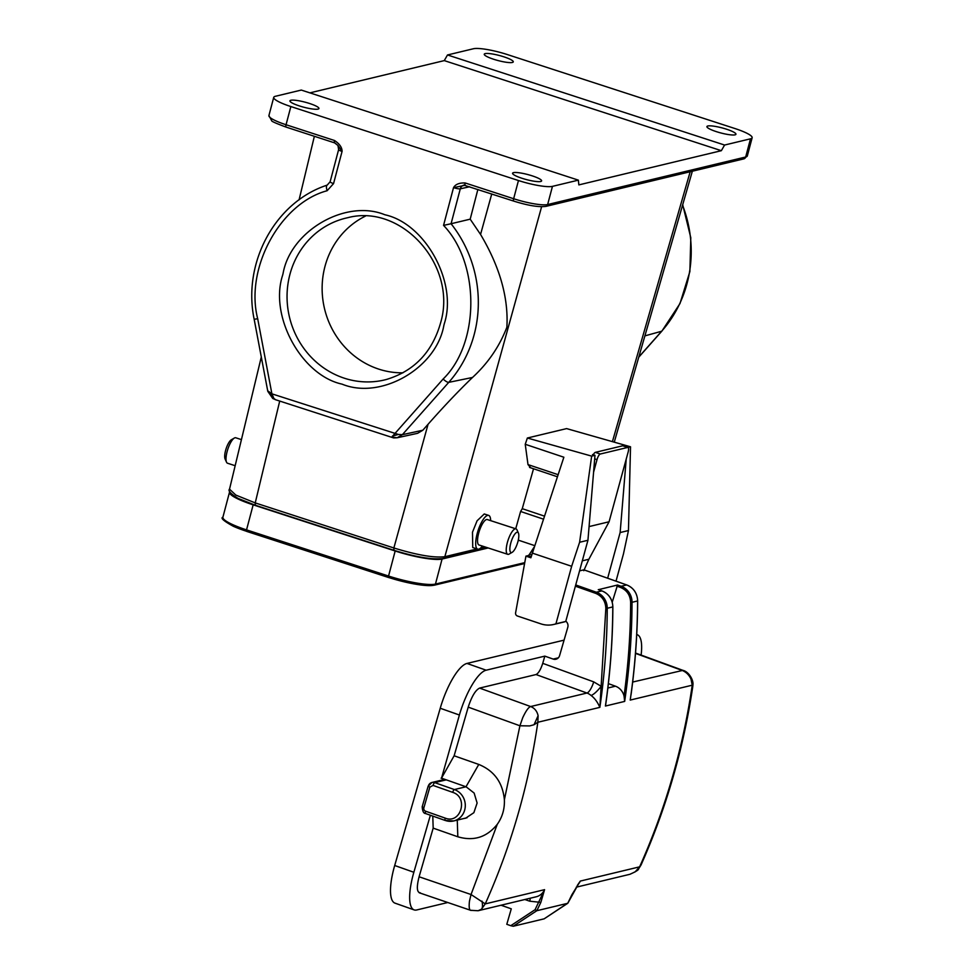 <?xml version="1.0" encoding="UTF-8"?>
<svg xmlns="http://www.w3.org/2000/svg" width="975" height="975" viewBox="0 0 975 975"><rect width="100%" height="100%" fill="white"/><g stroke="black" fill="none" stroke-linecap="round" stroke-linejoin="round"><path stroke-width="1.46" d="M283.103 273.329C290.672 230.673 345.954 198.754 384.881 214.768C425.332 223.507 457.848 282.579 444.295 323.712L443.832 325.577C436.264 368.233 380.981 400.152 342.054 384.138C301.604 375.399 269.088 316.327 282.64 275.194L283.103 273.329M365.357 216.158A82.314 77.147 -103.5 0 0 324.943 266.541A82.314 77.147 -103.5 0 0 402.967 372.816M707.813 125.994A15.015 2.608 14.8 0 0 706.912 126.579A15.015 2.608 14.8 0 0 718.514 132.308A15.015 2.608 14.8 0 0 735.028 134.843A15.015 2.608 14.8 0 0 735.942 134.257A15.015 2.608 14.8 0 0 724.34 128.529A15.015 2.608 14.8 0 0 707.813 125.994M513.484 172.648A15.015 2.608 14.8 0 0 512.582 173.233A15.015 2.608 14.8 0 0 524.184 178.961A15.015 2.608 14.8 0 0 540.698 181.496A15.015 2.608 14.8 0 0 541.6 180.899A15.015 2.608 14.8 0 0 530.01 175.171A15.015 2.608 14.8 0 0 513.484 172.648M491.753 193.952L480.553 234.451C499.809 266.809 508.572 297.741 506.878 327.247C499.456 346.491 488 363.236 472.497 377.471C458.579 390.89 443.771 406.49 428.062 424.271L422.821 430.231L417.617 433.314L397.142 437.775L391.755 437.092L443.138 379.007C479.871 343.371 480.09 263.53 443.552 225.383L451.072 223.738A120.157 112.613 76.5 0 1 474.216 334.425A120.157 112.613 76.5 0 1 448.744 382.358L472.497 377.471M480.553 234.451L470.194 219.168L451.072 223.738L460.298 188.821A5.46 0.951 -165.2 0 1 453.521 187.651C455.423 184.299 459.31 182.739 465.173 182.971L513.654 198.729L518.456 180.533L290.855 106.555A27.288 4.741 -165.2 0 1 273.731 97.366A27.288 4.741 -165.2 0 1 275.377 96.293L301.287 90.066L578.37 180.143L552.459 186.359A27.288 4.741 -165.2 0 1 518.456 180.533M512.375 62.461A15.015 2.608 -165.2 0 1 495.861 59.938A15.015 2.608 -165.2 0 1 484.258 54.21A15.015 2.608 -165.2 0 1 485.16 53.613A15.015 2.608 -165.2 0 1 501.686 56.148A15.015 2.608 -165.2 0 1 513.277 61.876A15.015 2.608 -165.2 0 1 512.375 62.461M318.045 109.115A15.015 2.608 -165.2 0 1 301.519 106.58A15.015 2.608 -165.2 0 1 289.928 100.852A15.015 2.608 -165.2 0 1 290.83 100.267A15.015 2.608 -165.2 0 1 307.344 102.802A15.015 2.608 -165.2 0 1 318.947 108.53A15.015 2.608 -165.2 0 1 318.045 109.115M490.657 520.638A17.745 5.363 108 0 0 488.658 515.397A17.745 5.363 108 0 0 477.153 533.715A17.745 5.363 108 0 0 477.689 549.132A17.745 5.363 108 0 0 482.381 546.073M477.689 549.132L472.741 547.523L472.485 532.192L477.092 520.784L484.258 513.971L488.658 515.397M518.432 533.118L517.006 529.925A13.37 4.046 108 0 0 516.007 528.877A13.37 4.046 108 0 0 507.329 542.685A13.37 4.046 108 0 0 507.731 554.312A13.37 4.046 108 0 0 509.169 554.056L512.192 552.313A10.64 3.218 108 0 0 517.944 541.527A10.64 3.218 108 0 0 518.432 533.118A10.64 3.218 108 0 0 510.729 543.27A10.64 3.218 108 0 0 512.192 552.313M516.007 528.877L487.305 519.553A13.37 4.046 108 0 0 478.64 533.349A13.37 4.046 108 0 0 479.03 544.988L507.731 554.312M241.434 439.628L235.792 437.787A13.37 4.046 108 0 0 234.353 438.043A13.37 4.046 108 0 0 227.114 451.596A13.37 4.046 108 0 0 226.517 462.174A13.37 4.046 108 0 0 227.516 463.222L235.158 465.709M234.353 438.043L231.331 439.786A10.64 3.218 108 0 0 225.566 450.572A10.64 3.218 108 0 0 225.091 458.981L226.517 462.174M631.751 689.447L630.216 700.074A676.455 633.994 -103.5 0 0 637.589 600.966L632.044 602.294A676.455 633.994 76.5 0 1 624.67 701.415L605.414 706.034A676.455 633.994 -103.5 0 0 612.788 606.925A16.38 15.344 -103.5 0 0 601.867 590.899L596.322 592.227L595.652 593.348C602.062 596.078 605.463 601.063 605.841 608.303L599.869 707.362C597.48 701.988 594.567 698.027 591.106 695.504A13.65 12.785 -103.5 0 0 586.95 693.03L530.656 706.546C534.605 708.118 537.091 711.177 538.115 715.735L537.847 722.256C533.24 753.882 526.524 784.887 517.737 815.258C508.938 845.642 498.103 875.184 485.245 903.898L481.394 909.261L478.067 910.747M635.139 871.869L638.552 868.957C638.723 869.883 635.834 871.662 629.887 874.295L635.139 871.869L639.624 866.836C652.482 838.122 663.305 808.58 672.104 778.196C680.903 747.825 687.619 716.82 692.238 685.193L691.007 679.088C688.984 674.737 685.888 671.799 681.732 670.276L635.505 653.396M589.071 526.585L609.082 521.771L628.107 452.181A5.46 1.645 108.5 0 0 627.985 447.452L623.049 445.794A5.46 1.645 108.5 0 0 622.732 445.782L595.347 452.363A5.46 1.645 108.5 0 0 593.519 454.362L592.483 454.618L594.982 455.325L587.937 540.272L565.744 621.453L555.933 623.817A26.203 24.558 76.5 0 1 553.751 624.451A26.203 24.558 76.5 0 1 540.845 623.854L517.408 616.005A2.73 2.559 76.5 0 1 515.592 612.848L525.939 556.128L530.875 557.773L563.867 457.226L525.232 444.283L527.999 464.6L558.102 474.679M525.939 556.128L528.072 555.616A5.46 1.645 108.5 0 0 529.547 554.19L534.154 547.085M543.392 519.127L520.601 511.485L522.259 508.682L544.391 516.104M565.744 621.453A26.203 24.558 76.5 0 1 563.562 622.099L553.751 624.451M587.937 540.272L579.601 542.271L571.655 566.292L555.933 623.817M571.655 566.292L532.167 553.057M534.629 545.61L518.286 540.126M520.601 511.485L515.714 528.791M533.532 468.768L522.259 508.682M530.449 467.452L527.999 464.6M594.982 455.325L591.654 456.117L527.365 438.019L566.609 428.598L630.52 446.794L628.461 530.546L623.476 553.849L616.017 581.161M628.461 530.546L620.137 532.545L607.657 578.212M620.137 532.545L626.23 459.018M591.654 456.117L579.601 542.271M527.365 438.019L525.232 444.283M630.52 446.794L627.9 447.415M636.724 634.518A43.668 13.016 -70.6 0 1 637.175 634.652A43.668 13.016 -70.6 0 1 641.111 655.078M536.043 674.542C538.468 673.347 540.698 669.618 542.734 663.341L593.714 681.866A10.92 3.242 110 0 1 586.95 693.03L536.043 674.542L479.59 688.094C475.471 690.117 471.681 696.467 468.219 707.131L454.131 755.783L478.774 764.437C494.167 770.75 502.71 782.523 504.38 799.744C504.745 808.897 502.381 817.087 497.274 824.314L471.047 894.526L485.245 903.898L544.574 889.663L540.845 902.387A676.455 633.994 76.5 0 1 536.823 910.711L513.24 926.25L510.766 925.702L535.08 909.687L536.823 910.711L567.73 903.301A676.455 633.994 -103.5 0 0 571.752 894.965L580.296 881.083L639.624 866.836L641.014 865.044C666.242 808.275 683.512 748.69 692.811 686.303L692.957 684.511C693.493 680.404 689.191 671.885 682.951 670.349L632.665 682.049M692.628 686.656L692.238 685.193L630.216 700.074L631.715 689.264M501.053 905.227L511.278 908.834L506.793 924.3L510.766 925.702M447.781 902.509L416.715 909.967A43.668 13.016 -70.6 0 1 414.119 909.894A43.668 13.016 -70.6 0 1 413.851 872.272L430.377 815.234M564.074 640.136L466.988 663.439A43.668 13.016 109.4 0 0 440.237 708.252L394.692 865.507A43.668 13.016 109.4 0 0 394.96 903.13L414.119 909.894M441.565 778.062L459.396 715.016A43.668 13.016 -70.6 0 1 486.147 670.203L544.818 656.126L553.166 659.076L558.334 657.832M609.082 521.771L588.876 559.248L584.135 569.912M577.261 885.532L580.296 881.083A13.65 12.785 76.5 0 1 577.907 884.691M567.84 903.057L544.233 918.779M513.24 926.25L544.208 918.816M497.274 824.314C486.842 837.281 473.692 841.437 457.823 836.782L433.18 828.128L419.092 876.781C416.435 887.25 416.837 892.588 420.31 892.795M544.818 656.126L542.734 663.341M565.817 621.197A5.46 5.119 76.5 0 1 567.791 627.291L559.577 655.651A5.46 5.119 76.5 0 1 553.166 659.076M627.985 447.452A5.46 1.645 108.5 0 0 627.668 447.44L600.283 454.021A5.46 1.645 108.5 0 0 597.017 459.639L593.58 472.205M583.903 569.827L626.73 584.951L583.842 569.827L583.781 570.716L583.842 569.827L579.577 570.85M612.788 606.925L607.242 608.254A676.455 633.994 76.5 0 1 599.869 707.362L537.847 722.256L534.02 724.742L529.681 725.924L519.919 725.778L504.38 799.744M540.845 902.387L529.717 901.193L524.842 899.511M470.669 910.321L478.091 910.735L536.128 896.805A13.65 12.785 -103.5 0 0 544.574 889.663L535.08 909.687M624.67 701.415L624.037 696.004A13.65 12.785 -103.5 0 0 615.444 686.193L607.864 688.009M631.069 694.541C635.322 663.573 637.528 632.361 637.662 600.929L637.589 600.966A16.38 15.344 -103.5 0 0 626.669 584.939L621.112 586.28L620.453 587.401C626.876 590.131 630.277 595.116 630.642 602.379C630.508 633.811 628.302 665.023 624.037 696.004M605.414 706.034L605.792 703.475M441.102 778.172L446.014 779.915A5.46 5.119 -103.5 0 0 443.247 779.756L431.962 782.474A5.46 5.119 76.5 0 1 434.728 782.62L454.374 789.555A16.38 15.344 76.5 0 1 464.636 810.225A16.38 15.344 76.5 0 1 453.716 820.95A16.38 15.344 76.5 0 1 445.417 820.499A2.73 0.817 109.4 0 1 445.258 820.487L453.716 820.95L467.062 817.745M419.092 876.781L471.047 894.526L469.462 901.168C468.707 907.981 469.426 911.028 471.644 910.309M432.778 816.087L433.18 828.128M454.131 755.783L441.504 778.172L465.989 786.776L478.774 764.437M479.59 688.094L530.656 706.546C528.56 707.168 525.915 710.885 522.734 717.697L519.919 725.778L468.219 707.131M591.106 695.504C593.738 694.468 597.102 691.409 601.209 686.315L593.714 681.866M598.406 589.68L617.541 585.012L612.227 602.172M608.376 683.621L615.444 686.193M463.917 818.5L465.697 818.171L473.862 812.687L477.116 803.022L474.143 793.065L466.148 786.825M582.319 560.832L588.876 559.248M519.346 540.479L518.139 540.772M488.195 547.962L442.077 559.028A37.659 6.545 -165.2 0 1 395.168 550.997L253.159 504.843A37.659 6.545 -165.2 0 1 229.515 492.156A37.659 6.545 -165.2 0 1 229.747 491.705M428.062 424.271L393.863 547.974L393.961 550.302C415.886 557.091 432.242 559.833 443.016 558.504L444.844 556.701C434.216 558.029 417.215 555.116 393.863 547.974L255.231 502.905L255.316 505.233L238.217 498.469C230.685 493.813 227.784 490.705 229.527 489.158L235.828 495.068L255.231 502.905L279.715 401.078M614.262 442.163L692.348 171.222M268.064 391.024L271.903 393.839L398.373 434.448L392.401 436.081M422.821 430.231L402.358 434.679L397.142 437.763M507.402 54.576L735.004 128.554A27.288 4.741 -165.2 0 1 752.139 137.755A27.288 4.741 -165.2 0 1 750.494 138.816L724.583 145.043L447.501 54.966L473.411 48.75A27.288 4.741 -165.2 0 1 507.402 54.576M309.892 92.869L444.271 60.608L447.501 54.966M286.297 127.116A2.73 0.829 -72 0 1 286.138 127.116L334.62 142.874L337.935 145.47L334.778 142.886A2.73 0.829 108 0 1 334.62 142.874L334.62 142.874A2.73 0.829 108 0 1 334.535 140.51C339.617 143.886 342.128 147.518 342.067 151.417L333.56 183.592L327.125 190.734A5.46 1.901 70.8 0 1 327.186 185.128C275.23 201.959 242.324 262.702 254.17 319.3L257.692 318.727C244.749 268.539 280.178 203.227 327.125 190.734M254.17 319.3L267.796 391.328L272.793 398.519L275.413 399.579L273.914 398.531L271.903 393.839L257.692 318.727M443.138 379.007A5.46 1.597 41.6 0 0 448.744 382.358L402.358 434.679L398.373 434.448M477.872 189.442L470.194 219.168M724.583 145.043L721.354 150.686L578.845 184.897L578.37 180.143M721.354 150.686L444.271 60.608M443.552 225.383L453.521 187.651L465.136 185.274M338.63 149.577L337.947 145.47L342.067 151.417A5.46 0.951 -165.2 0 1 338.63 149.577L330.135 181.764A5.46 0.951 14.8 0 0 333.56 183.592M289.892 274.499A83.192 77.963 76.5 0 1 347.661 217.717L347.661 217.717C401.529 203.373 457.165 265.2 440.846 321.994C432.595 351.804 414.485 370.951 386.49 379.458L386.49 379.458A83.192 77.963 76.5 0 1 289.453 276.242A83.192 77.963 76.5 0 1 289.892 274.499M446.014 779.915L434.728 782.62A2.73 0.817 109.4 0 0 433.058 785.423L452.705 792.358A2.73 0.817 -70.6 0 1 454.374 789.555L465.989 786.776M531.192 556.664L528.072 555.616M529.547 554.19L531.668 554.897M466.988 663.439L486.147 670.203M692.957 684.511L691.007 679.088M544.16 918.828L567.73 903.301M413.851 872.272L394.692 865.507M459.396 715.016L440.237 708.252M595.652 593.348L575.384 586.194M594.689 458.859L597.017 459.639M575.725 584.963L596.322 592.227A16.38 15.344 76.5 0 1 607.242 608.254L605.841 608.303M617.541 585.012L621.112 586.28A16.38 15.344 76.5 0 1 632.044 602.294L630.642 602.379M530.217 898.219A5.46 1.633 -71.1 0 1 529.717 901.193M598.357 589.631L601.928 590.899L598.284 589.631M538.115 715.735L534.02 724.742M481.394 909.261C482.625 908.054 482.82 905.336 481.979 901.119M620.453 587.401L616.87 586.133M428.317 786.045A5.46 5.119 76.5 0 1 431.962 782.474L428.159 786.155L422.187 806.776L423.881 807.751L429.853 787.13L428.159 786.155M457.823 836.782L457.263 820.097M452.705 792.358C468.756 797.245 460.87 824.436 445.246 818.135A2.73 0.817 109.4 0 0 445.258 820.487L425.612 813.552A2.73 0.817 -70.6 0 1 425.587 811.2A2.73 2.559 76.5 0 1 423.881 807.751M445.246 818.135L425.587 811.2M425.77 813.552A2.73 0.817 -70.6 0 1 425.612 813.552C423.638 813.491 422.504 811.237 422.187 806.776M429.853 787.13L433.058 785.423M622.732 445.782L627.668 447.44M600.283 454.021L595.347 452.363M524.148 563.635L434.362 585.183L424.21 585.353L389.147 577.7A36.026 10.896 -72 0 1 388.574 577.456A36.416 6.325 14.8 0 0 424.21 585.353A36.416 6.325 14.8 0 0 433.936 585.219A1.633 1.536 -103.5 0 0 435.459 584.074L524.294 562.746M389.147 577.7L247.138 531.546A36.026 10.896 -72 0 1 246.565 531.29L388.574 577.456L388.55 576.042A37.659 6.545 14.8 0 0 435.459 584.074L442.077 559.028M247.138 531.546L233.305 526.268A36.416 6.325 14.8 0 0 246.565 531.29L246.541 529.876L388.55 576.042L395.168 550.997M233.305 526.268C223.75 521.04 220.289 518.005 222.909 517.201A37.659 6.545 14.8 0 0 246.541 529.876L253.159 504.843M485.245 546.999L480.492 548.145M477.116 548.949L444.844 556.701L541.612 206.737M690.19 171.734L612.41 441.638M268.917 115.55L271.708 120.778C271.525 121.363 276.339 123.484 286.138 127.116A2.73 0.829 -72 0 1 286.053 124.739A27.288 4.741 -165.2 0 1 268.917 115.55L273.731 97.366M334.535 140.51L286.053 124.739L290.855 106.555M327.222 185.116A5.46 1.901 70.8 0 0 327.186 185.128L330.135 181.764M644.902 335.875L661.635 331.244A120.157 112.613 -103.5 0 0 682.561 205.201M638.808 357.008L661.635 331.244A5.46 1.597 41.6 0 0 661.903 331.086L638.747 357.216M269.466 392.669L272.915 396.703M397.178 437.763L393.888 437.909M750.494 138.816L745.68 157.012A27.288 4.741 14.8 0 0 747.325 155.939L752.139 137.755M513.898 201.106A2.73 0.829 -72 0 1 513.74 201.106A2.73 0.829 -72 0 1 513.654 198.729A27.288 4.741 14.8 0 0 547.645 204.543L552.459 186.359M547.645 204.543L745.68 157.012A2.73 2.559 -103.5 0 1 743.84 158.864L545.817 206.395A2.73 2.559 -103.5 0 0 547.645 204.543M465.404 185.348A2.73 0.829 -72 0 1 465.246 185.335L465.246 185.335A2.73 0.829 -72 0 1 465.173 182.971M464.21 185.067L464.051 185.104A5.46 5.094 77.6 0 0 460.298 188.821L469.633 186.761M273.012 398.446L273.914 398.531M529.547 467.427L557.408 476.763M682.78 670.3L635.529 653.043M638.552 868.957L641.014 865.044M629.899 874.295L576.262 887.177M578.809 883.362L567.828 903.216M637.662 600.929C637.272 593.178 633.628 587.852 626.73 584.951M601.928 590.899C608.839 593.799 612.471 599.125 612.861 606.889C612.714 639.758 610.313 672.384 605.67 704.742M470.535 910.272L419.226 892.771M229.515 492.156L222.909 517.201M229.527 489.158L261.3 356.972M299.069 199.887L314.364 136.293M518.822 540.308L518.212 540.455M487.658 547.792L443.028 558.504M393.961 550.302L255.316 505.233M275.048 399.555L393.583 437.909M682.695 204.701L690.8 237.742L689.873 271.598L679.977 303.566L661.903 331.086M545.817 206.395C538.602 207.297 527.914 205.53 513.74 201.106L463.734 185.079M743.84 158.864L747.325 155.939"/></g></svg>
